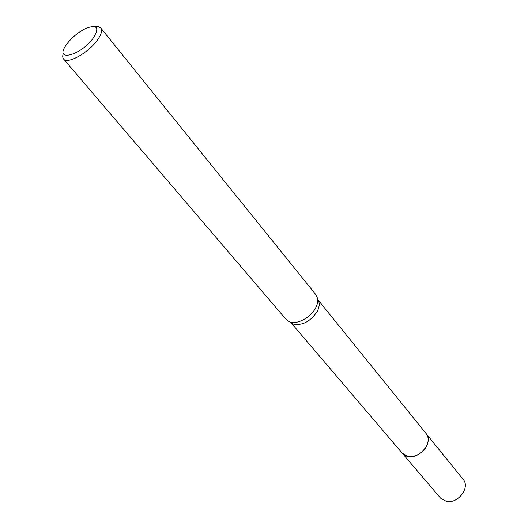 <?xml version="1.0" encoding="UTF-8"?>
<svg xmlns="http://www.w3.org/2000/svg" width="528" height="528" viewBox="0 0 528 528"><rect width="100%" height="100%" fill="white"/><g stroke="black" fill="none" stroke-linecap="round" stroke-linejoin="round"><path stroke-width="0.79" d="M425.99 433.429L426.195 433.666C428.551 436.814 428.815 440.669 426.974 445.216C422.981 455.38 407.675 460.383 402.415 453.4L290.941 322.628M426.05 433.501C428.545 436.656 428.855 440.563 426.98 445.223M318.219 300.254L319.15 302.92L319.235 305.118L318.674 308.108L317.381 311.23C310.662 321.334 302.735 325.637 293.588 324.146L291.139 322.74M95.245 26.789L98.644 26.796L100.822 28.05L316.034 294.862L317.665 298.657L317.783 300.432L317.137 304.319L315.718 307.732C310.933 317.407 297.066 324.898 289.674 321.895L286.242 319.598L63.558 58.991C62.528 57.724 62.456 55.823 63.347 53.275M100.822 28.05C102.531 30.499 101.343 34.571 97.264 40.267C88.255 52.985 67.175 64.574 63.558 58.991M67.214 43.553C72.732 36.663 79.253 31.469 86.79 27.964C97.436 24.473 99.561 27.878 93.166 38.188C80.467 55.889 53.869 62.297 66.059 45.177L67.214 43.553M402.415 453.407L440.563 498.148L446.391 501.395C457.901 504.174 470.58 487.403 463.155 479.391L426.195 433.666C433.613 441.606 420.083 459.056 408.316 456.555L402.217 453.169M426.188 433.666L318.146 300.043M319.15 302.92L317.665 298.657M293.588 324.146L289.674 321.895"/></g></svg>
